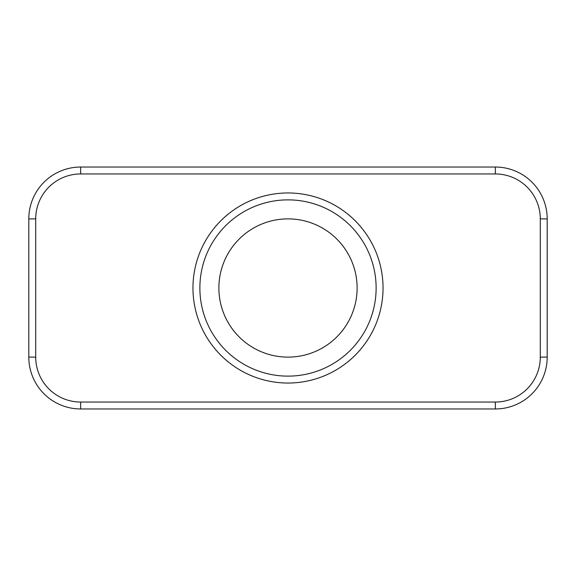<?xml version="1.0" encoding="UTF-8"?>
<svg xmlns="http://www.w3.org/2000/svg" width="576" height="576" viewBox="0 0 576 576"><rect width="100%" height="100%" fill="white"/><g stroke="black" fill="none" stroke-linecap="round" stroke-linejoin="round"><path stroke-width="0.86" d="M192.96 288A95.04 95.04 0 0 1 288 192.96A95.04 95.04 0 0 1 383.04 288A95.04 95.04 0 0 1 288 383.04A95.04 95.04 0 0 1 192.96 288A95.04 95.04 0 0 0 288 383.04A95.04 95.04 0 0 0 383.04 288M218.88 288A69.12 69.12 0 0 0 288 357.12A69.12 69.12 0 0 0 357.12 288A69.12 69.12 0 0 0 288 218.88A69.12 69.12 0 0 0 218.88 288M495.36 402.048L495.36 408.96A51.84 51.84 0 0 0 547.2 357.12A51.84 51.84 0 0 1 495.36 408.96A51.84 51.84 0 0 0 547.2 357.12A51.84 51.84 0 0 1 495.36 408.96L80.64 408.96A51.84 51.84 0 0 1 28.8 357.12L28.8 218.88A51.84 51.84 0 0 1 80.64 167.04L495.36 167.04A51.84 51.84 0 0 1 547.2 218.88L547.2 357.12L547.2 218.88L540.288 218.88A44.928 44.928 0 0 0 495.36 173.952L80.64 173.952A44.928 44.928 0 0 0 35.712 218.88L35.712 357.12A44.928 44.928 0 0 0 80.64 402.048L495.36 402.048A44.928 44.928 0 0 0 540.288 357.12L540.288 218.88M376.128 288A88.128 88.128 0 0 0 288 199.872A88.128 88.128 0 0 0 199.872 288A88.128 88.128 0 0 0 288 376.128A88.128 88.128 0 0 0 376.128 288M35.712 218.88L28.8 218.88A51.84 51.84 0 0 1 80.64 167.04L80.64 173.952M80.64 402.048L80.64 408.96A51.84 51.84 0 0 1 28.8 357.12L35.712 357.12M495.36 173.952L495.36 167.04A51.84 51.84 0 0 1 547.2 218.88M547.2 357.12L540.288 357.12"/></g></svg>

